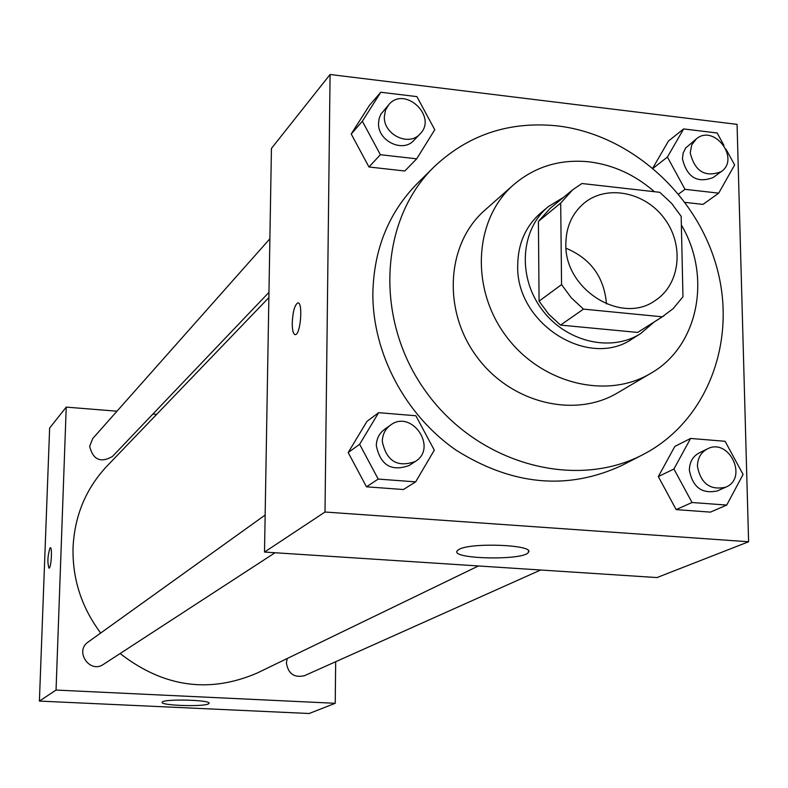 <?xml version="1.0" encoding="UTF-8"?>
<svg xmlns="http://www.w3.org/2000/svg" width="788" height="788" viewBox="0 0 788 788"><rect width="100%" height="100%" fill="white"/><g stroke="black" fill="none" stroke-linecap="round" stroke-linejoin="round"><path stroke-width="1.18" d="M566.02 248.23C590.734 258.641 604.219 277.209 606.474 303.932M565.843 244.172C566.011 226.885 572.196 213.124 584.4 202.89C607.302 184.234 645.549 192.144 664.786 219.054C684.417 245.669 680.103 284.488 655.271 300.484C621.574 325.129 564.464 289.501 565.843 244.172M583.494 309.123L662.275 316.806L673.159 308.64L682.96 296.771L681.177 216.345L671.563 203.304L659.773 192.311L581.908 183.515L572.659 189.819L560.692 203.068L561.558 284.606L571.399 297.933L583.494 309.123L560.514 325.089L637.679 332.428L662.275 316.806M560.692 203.068L538.401 221.389L539.081 301.154L561.558 284.606M538.401 221.389L550.152 208.396L572.659 189.819M664.077 315.702L637.679 332.428M560.514 325.089L548.684 314.166L539.081 301.154M563.627 197.276L548.438 206.545C520.819 229.032 517.273 275.928 541.336 308.699C565.045 341.716 610.739 352.866 640.674 333.551L654.188 321.987M640.674 333.551L632.705 338.594C588.754 369.68 515.677 323.671 517.706 265.339C518.011 243.403 525.832 225.811 541.179 212.563L548.438 206.545M654.385 191.701C635.069 174.847 613.379 164.899 589.296 161.855C560.268 158.9 535.052 166.524 513.638 184.727C474.465 218.759 470.052 287.009 505.206 334.939C539.888 383.195 606.159 400.117 650.652 373.404C698.454 346.484 712.066 276.815 681.374 225.013M513.638 184.727L484.847 210.199C446.678 243.374 442.226 309.595 476.238 355.969C509.806 402.668 574.156 418.921 617.516 392.897L650.652 373.404M557.825 125.942C509.6 120.909 468.318 134.581 433.991 166.948C378.9 220.62 374.27 321.149 426.318 392.217C477.794 463.699 574.816 490.422 642.909 454.637C706.728 421.767 737.016 342.494 717.159 268.738C697.538 194.902 630.804 134.679 557.825 125.942M642.909 454.637L621.998 465.393C567.833 490.55 512.663 485.556 456.498 450.431C405.357 415.365 372.429 353.182 372.852 293.106C373.896 249.097 388.711 212.553 417.295 183.496L433.991 166.948M702.975 204.397L685.156 202.398L702.975 204.397L718.705 193.149L734.633 164.948L726.004 149.168M668.431 141.062L652.838 167.992L668.431 141.062L683.649 128.936L667.406 157.058L684.999 189.327L718.705 193.149M690.603 438.443L674.833 446.432L658.315 476.592L676.163 509.6L710.412 512.121L726.723 505.078L743.084 474.445L725.088 441.29L690.603 438.443L673.917 469.008L692.041 502.498L726.723 505.078M748.6 541.76L737.066 124.366L330.083 74.496L325.001 512.023L748.6 541.76L656.985 577.565L264.512 552.063L325.001 512.023M380.791 92.245L369.434 105.356L351.221 133.999L368.961 166.987L404.786 170.996L416.685 158.831L434.769 129.744L416.882 96.619L380.791 92.245L362.362 121.244L380.377 154.704L416.685 158.831M378.644 412.676L366.981 421.353L348.188 452.548L366.469 486.807L403.407 489.525L415.65 481.872L434.296 450.165L415.857 415.749L378.644 412.676L359.633 444.294L378.201 479.074L415.65 481.872M264.512 552.063L271.436 148.43L330.083 74.496M458.98 549.423C470.84 542.233 534.865 544.853 528.443 552.23C525.094 560.623 451.061 559.342 457.07 550.979L458.98 549.423M295.116 334.664C293.215 334.023 292.259 330.123 292.25 322.981C292.791 311.871 294.604 305.192 297.657 302.966C303.114 300.849 300.799 334.211 295.461 334.644C293.343 334.555 292.269 330.664 292.23 322.981C292.811 311.871 294.623 305.202 297.677 302.966L297.657 302.966M100.677 633.03C81.528 607.39 72.319 578.875 73.048 547.502C74.614 515.638 85.961 488.471 107.07 465.994L268.875 297.578M478.444 565.961L257.351 672.962C209.273 693.706 163.53 687.225 120.111 653.528M265.142 515.047L88.187 641.993C74.249 651.144 89.842 674.035 103.445 664.373L275.022 552.752M268.964 292.348L112.428 456.488C100.647 463.196 93.063 459.808 89.655 446.343L92.748 438.532L269.89 238.764M540.657 570L304.513 675.671C294.219 678.054 288.181 673.789 286.389 662.885L287.196 658.522M156.664 414.38L152.882 414.074L156.664 414.38M39.4 701.084L49.634 428.042L66.231 407.12L116.988 411.198L66.231 407.12L56.046 690.061L335.235 703.3L335.668 661.723L335.235 703.3L309.132 713.504L39.4 701.084L56.046 690.061L335.235 703.3M415.266 461.512L409.061 465.55C391.331 471.805 380.417 465.156 376.309 445.604C376.526 438.778 379.215 433.41 384.396 429.49L390.415 425.175C411.543 408.795 438.217 447.761 415.266 461.512C397.418 467.806 386.425 461.108 382.288 441.398C382.495 434.523 385.204 429.115 390.415 425.175M366.981 421.353L348.188 452.548L359.633 444.294M348.188 452.548L366.469 486.807L378.201 479.074M366.469 486.807L403.407 489.525M725.748 487.181L717.484 490.885C702.078 494.243 692.711 487.358 689.372 470.219C689.48 462.172 692.76 456.4 699.212 452.903L707.328 448.924C728.91 437.261 748.58 478.021 725.748 487.181C710.254 490.56 700.818 483.615 697.439 466.358C697.547 458.252 700.847 452.44 707.328 448.924M674.833 446.432L658.315 476.592L673.917 469.008M658.315 476.592L676.163 509.6L692.041 502.498M676.163 509.6L710.412 512.121M420.024 133.95L413.966 140.294C402.934 153.207 377.56 140.983 378.536 123.145L379.146 118.466L380.86 114.201L388.799 104.666C404.648 85.34 437.931 116.604 420.024 133.95C408.923 146.932 383.372 134.61 384.347 116.644L385.509 110.162L388.799 104.666M369.434 105.356L351.221 133.999L362.362 121.244M351.221 133.999L368.961 166.987L380.377 154.704M368.961 166.987L404.786 170.996M723.965 145.435L717.159 132.995L683.649 128.936M721.207 171.646L713.219 177.497C697.272 183.555 687.008 177.33 682.428 158.821L683.176 153.039L685.629 148.016L696.474 138.786C714.155 123.834 740.434 158.752 721.207 171.646C705.171 177.733 694.839 171.459 690.209 152.823L691.756 144.854L696.474 138.786M653.134 168.228L667.406 157.058M678.635 194.035L684.999 189.327M50.343 547.729L50.028 547.887C47.625 555.599 47.27 562.356 48.964 568.148M50.018 547.887L50.274 547.729C52.52 546.842 51.2 568.306 49.023 568.148C47.25 562.612 47.585 555.855 50.018 547.887M66.231 407.12L56.046 690.061M208.377 703.911C203.028 707.023 159.777 705.487 162.21 702.256C162.466 698.641 211.824 699.852 209.017 703.398L208.377 703.911M528.433 550.822L528.443 552.23"/></g></svg>
